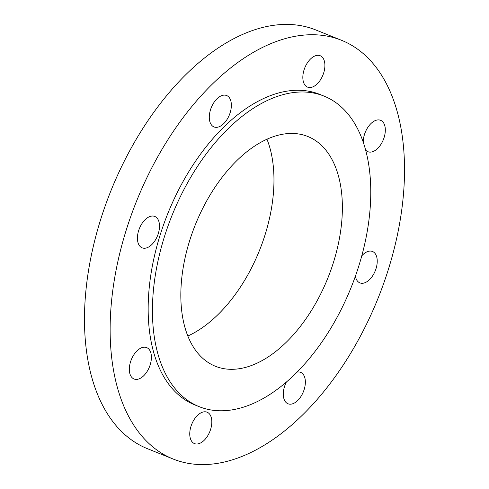 <?xml version="1.0" encoding="UTF-8"?>
<svg xmlns="http://www.w3.org/2000/svg" width="489" height="489" viewBox="0 0 489 489"><rect width="100%" height="100%" fill="white"/><g stroke="black" fill="none" stroke-linecap="round" stroke-linejoin="round"><path stroke-width="0.73" d="M150.166 364.88A16.926 9.762 111.9 0 0 146.682 347.6A16.926 9.762 111.9 0 0 130.569 361.726A16.926 9.762 111.9 0 0 134.053 379.006A16.926 9.762 111.9 0 0 150.166 364.88M210.582 429.476A16.926 9.762 111.9 0 0 207.104 412.196A16.926 9.762 111.9 0 0 190.991 426.322A16.926 9.762 111.9 0 0 194.469 443.596A16.926 9.762 111.9 0 0 210.582 429.476M286.358 382.05A16.926 9.762 111.9 0 0 284.531 386.506A16.926 9.762 111.9 0 0 288.009 403.786A16.926 9.762 111.9 0 0 304.121 389.66A16.926 9.762 111.9 0 0 300.643 372.38A16.926 9.762 111.9 0 0 297.025 372.111M355.399 276.187A16.926 9.762 111.9 0 0 359.873 282.88A16.926 9.762 111.9 0 0 375.992 268.761A16.926 9.762 111.9 0 0 372.508 251.48A16.926 9.762 111.9 0 0 361.762 255.875M365.638 150.013A16.926 9.762 111.9 0 0 367.972 151.718A16.926 9.762 111.9 0 0 384.085 137.592A16.926 9.762 111.9 0 0 380.601 120.312A16.926 9.762 111.9 0 0 364.488 134.438A16.926 9.762 111.9 0 0 363.248 142.183M323.663 73.002A16.926 9.762 111.9 0 0 320.185 55.722A16.926 9.762 111.9 0 0 304.072 69.848A16.926 9.762 111.9 0 0 307.55 87.121A16.926 9.762 111.9 0 0 323.663 73.002M230.123 112.812A16.926 9.762 111.9 0 0 226.645 95.532A16.926 9.762 111.9 0 0 210.533 109.658A16.926 9.762 111.9 0 0 214.011 126.938A16.926 9.762 111.9 0 0 230.123 112.812M158.259 233.711A16.926 9.762 111.9 0 0 154.781 216.438A16.926 9.762 111.9 0 0 138.662 230.557A16.926 9.762 111.9 0 0 142.146 247.837A16.926 9.762 111.9 0 0 158.259 233.711M358.492 266.976A167.36 96.522 -68.1 0 1 199.151 406.652A167.36 96.522 -68.1 0 1 164.714 235.784A167.36 96.522 -68.1 0 1 324.054 96.107A167.36 96.522 -68.1 0 1 358.492 266.976M199.151 406.652L194.879 404.935A167.36 96.522 -68.1 0 1 160.441 234.066A167.36 96.522 -68.1 0 1 319.775 94.383L324.054 96.107M387.966 270.686A225.655 130.147 -68.1 0 1 173.124 459.018A225.655 130.147 -68.1 0 1 126.688 228.632A225.655 130.147 -68.1 0 1 341.53 40.3A225.655 130.147 -68.1 0 1 387.966 270.686M173.124 459.018L147.47 448.7A225.655 130.147 -68.1 0 1 101.034 218.314A225.655 130.147 -68.1 0 1 315.876 29.982L341.53 40.3M266.97 139.231A123.827 71.418 -68.1 0 1 264.879 235.405A123.827 71.418 -68.1 0 1 187.825 336.01M189.915 239.842A123.827 71.418 -68.1 0 1 307.807 136.492A123.827 71.418 -68.1 0 1 333.29 262.917A123.827 71.418 -68.1 0 1 215.398 366.261A123.827 71.418 -68.1 0 1 189.915 239.842"/></g></svg>

